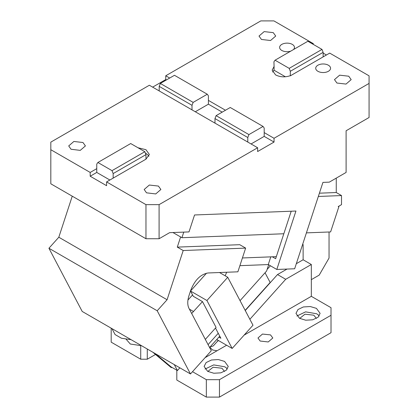 <?xml version="1.0" encoding="UTF-8"?>
<svg xmlns="http://www.w3.org/2000/svg" width="418" height="418" viewBox="0 0 418 418"><rect width="100%" height="100%" fill="white"/><g stroke="black" fill="none" stroke-linecap="round" stroke-linejoin="round"><path stroke-width="0.63" d="M293.467 49.57A7.425 4.284 0 0 0 294.471 47.417A7.425 4.284 0 0 0 292.297 44.386A7.425 4.284 0 0 0 284.209 43.462A7.425 4.284 0 0 0 279.626 47.417A7.425 4.284 0 0 0 281.8 50.453A7.425 4.284 0 0 0 290.776 51.127M169.698 78.041L165.763 75.768L260.801 20.9L273.926 20.9L313.296 43.629L312.638 44.01M225.474 110.242L208.415 100.393L208.415 104.181L195.29 111.758M159.091 238.741L145.966 238.741L50.818 183.805L50.818 142.13L149.357 85.241L257.629 147.753L159.091 204.642L159.091 238.741L169.609 232.664L188.999 231.912L194.548 214.977L295.944 211.033L276.81 269.464L294.653 268.769L322.936 182.394L329.295 182.143L346.104 172.441L346.104 130.766L369.073 117.505L369.073 83.412L274.036 138.28L264.192 132.595L264.192 128.049L263.053 126.435L248.924 134.591L216.111 115.65L230.245 107.489L263.053 126.435M369.073 83.412L369.073 75.836L329.703 53.102L290.327 75.836L290.327 71.285L289.193 68.359L322.001 49.413L307.873 41.257L275.06 60.197L289.193 68.359M275.06 60.197L273.926 61.817L274.088 66.457L272.165 70.151L275.566 74.885C280.081 77.163 284.951 77.445 290.165 75.736L290.327 75.836M317.889 71.285A7.425 4.284 0 0 0 325.977 72.215A7.425 4.284 0 0 0 330.565 68.254A7.425 4.284 0 0 0 328.386 65.224A7.425 4.284 0 0 0 320.298 64.294A7.425 4.284 0 0 0 315.715 68.254A7.425 4.284 0 0 0 317.889 71.285M261.454 39.464L270.561 40.509L275.713 36.052L273.267 32.646L264.166 31.601L259.008 36.052L261.454 39.464M336.918 83.03L346.02 84.075L351.177 79.624L348.732 76.212L339.625 75.167L334.473 79.624L336.918 83.03M313.296 43.629L313.296 44.386M323.14 53.102L326.421 54.998M165.763 75.768L165.763 79.556L152.638 87.137M165.763 79.556L166.416 79.937M222.193 112.139L208.415 104.181M274.036 138.28L274.036 142.068L264.192 136.383L264.192 132.595M274.036 142.068L257.629 151.541L257.629 147.753M274.088 66.457L274.088 70.245A11.599 6.698 0 0 0 272.64 72.042M336.26 178.125L336.26 192.531L341.511 195.561L341.511 204.642L338.193 206.56L338.93 206.529L338.585 206.33M50.818 149.707L90.189 172.441L96.751 168.653L96.751 164.107L97.89 162.487L112.019 170.649L144.832 151.703L130.698 143.546L97.89 162.487M145.966 238.741L145.966 204.642L106.595 181.908L145.966 159.18L149.362 154.441L145.966 149.707L137.977 147.747M145.966 204.642L159.091 204.642M71.029 149.252L80.261 150.375L85.418 145.919L82.973 142.512L73.871 141.467L68.714 145.919L71.029 149.252M146.493 192.818L155.726 193.942L160.878 189.49L158.432 186.078L149.331 185.033L144.179 189.49L146.493 192.818M264.192 136.383L251.066 143.964M272.322 256.804L275.645 258.721L291.205 211.215M276.81 269.464L268.278 264.537L270.796 256.861M274.088 70.245L285.405 76.781M319.404 193.184L336.26 192.531M318.333 196.46L341.511 195.561M283.822 233.756L181.929 237.717L183.768 232.115M306.404 232.873L330.612 231.933L338.93 206.529M181.929 237.717L172.958 232.539L180.618 236.959L177.289 247.122L239.739 244.692L245.643 248.104L183.199 250.528L177.289 247.122M106.595 181.908L106.595 185.702L90.189 176.229L90.189 172.441M109.877 180.017L96.751 172.441L90.189 176.229M96.751 172.441L96.751 168.653M148.892 156.337A11.599 6.698 -0 0 0 145.966 153.495A11.599 6.698 0 0 0 145.407 153.197M323.14 56.89L323.14 52.344L290.327 71.285M323.14 52.344L322.001 49.413M208.415 100.393L208.415 95.847L207.281 94.233L193.147 102.389L160.34 83.448L174.468 75.287L207.281 94.233M159.201 90.925L159.201 86.374L192.008 105.32L192.008 109.866M160.34 83.448L159.201 86.374M193.147 102.389L192.008 105.32M214.977 123.127L214.977 118.581L216.111 115.65M247.785 142.068L247.785 137.522L214.977 118.581M248.924 134.591L247.785 137.522M113.158 178.12L113.158 173.574L112.019 170.649M145.966 159.18L145.966 154.634L113.158 173.574M145.966 154.634L144.832 151.703M205.024 369.063L213.723 364.898L224.712 366.79A12.065 6.965 180 0 1 227.335 369.063M207.647 371.336L204.115 366.414L206.121 362.568L211.477 359.997L218.395 359.569L224.576 361.413L228.244 366.414L226.211 370.28L220.798 372.846L213.828 373.243L207.647 371.336M205.081 357.667L226.613 345.237M244.091 335.142L311.326 296.325L331.014 307.69L331.014 315.266L219.46 379.675L206.335 379.675L192.51 371.691M316.442 308.374L310.26 306.53L303.343 306.958L297.987 309.529L295.981 313.375L299.518 318.302L305.694 320.204L312.664 319.807L318.077 317.246L320.11 313.375L316.442 308.374M270.509 334.891L262.467 334.06L257.969 338L260.142 341.031L268.236 341.961L272.818 338L270.509 334.891M207.84 371.445L213.112 367.229L221.953 368.232L224.518 371.445M219.763 336.156L209.883 347.175L212.501 349.976L217.015 350.775M208.075 344.625L218.248 333.277M206.335 379.675L206.335 397.1L176.809 380.051L176.809 370.196M219.46 379.675L219.46 397.1L206.335 397.1M219.46 397.1L331.014 332.697L331.014 315.266M311.326 296.325L311.326 264.5L303.123 259.766L303.123 244.614L302.653 244.342M287.02 269.067L277.505 274.558L285.708 279.292L311.326 264.5M285.708 279.292L249.865 319.289M296.89 316.024L305.589 311.859L316.578 313.751A12.065 6.965 180 0 1 319.2 316.024M216.837 341.966A18.559 10.716 120 0 0 218.389 340.487M210.238 346.783A18.559 10.716 120 0 0 213.337 345.869L218.238 340.404M155.506 354.464L147.277 359.214L140.72 359.214L111.188 342.164L111.188 328.182M303.123 244.614L302.433 245.011M311.326 279.658L319.2 275.112L329.044 258.063L329.044 231.995M277.505 274.558L245.256 310.543M303.123 259.766L296.31 263.701M267.133 269.411L270.404 265.764M299.706 318.406L304.978 314.19L313.819 315.193L316.384 318.406M265.043 272.776L270.153 282.474L245.162 310.36M147.277 349.02L147.277 359.214M140.72 345.592L140.72 359.214M276.324 256.647L242.414 257.963M240.052 300.662L266.6 271.042L268.659 264.756M157.199 310.767L190.477 373.958L82.205 311.452L48.927 248.255L157.199 310.767L167.08 299.743L58.813 237.231L72.251 196.183M167.08 299.743L183.199 250.528M245.643 248.104L237.879 271.815L208.143 272.97C200.588 274.255 194.772 280.055 190.702 290.369L188.993 295.583C187.358 300.798 187.358 305.067 188.993 308.39L211.294 350.733L190.477 373.958M268.325 264.563L239.89 265.67M225.166 275.802L226.666 272.249M155.141 353.56L171.066 366.884L177.42 370.547L179.855 367.83M205.327 339.406L216.075 327.414L202.484 301.613L191.674 313.479M131.106 339.682L121.429 338.225L115.081 334.557L111.956 328.626M48.927 248.255L58.813 237.231M192.562 294.909L187.948 300.056M216.733 339.531L232.173 348.445L252.989 325.22L227.747 277.286L219.502 272.526M177.42 370.547L174.296 364.616M218.901 337.117L220.866 338.256L215.5 328.057M232.173 348.445L206.931 300.511L190.524 291.043L193.299 296.31L202.484 301.613M171.505 367.135L171.323 367.694L171.714 367.255M171.323 367.694L152.831 352.228M141.556 345.717L130.322 344.024L125.797 338.883M206.539 273.173L190.524 291.043M206.931 300.511L227.747 277.286M189.401 309.158L193.565 311.567"/></g></svg>
